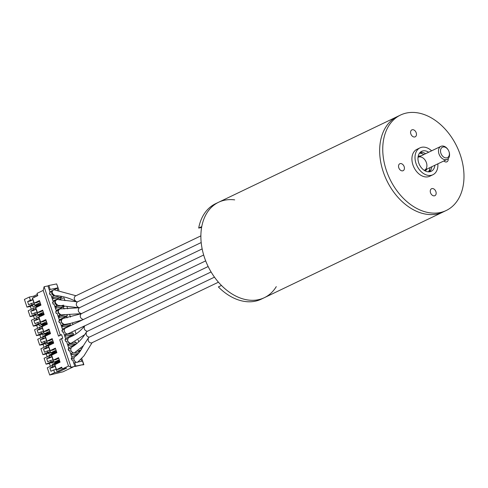 <?xml version="1.0" encoding="UTF-8"?>
<svg xmlns="http://www.w3.org/2000/svg" width="488" height="488" viewBox="0 0 488 488"><rect width="100%" height="100%" fill="white"/><g stroke="black" fill="none" stroke-linecap="round" stroke-linejoin="round"><path stroke-width="0.73" d="M446.245 210.493A52.917 37.234 64.4 0 0 458.818 150.926A52.917 37.234 64.4 0 0 406.705 112.978A52.917 37.234 64.4 0 0 400.495 115.058A52.917 37.234 64.4 0 0 387.917 174.625A52.917 37.234 64.4 0 0 440.03 212.573A52.917 37.234 64.4 0 0 446.245 210.493L443.159 211.969A52.917 37.234 -115.6 0 1 383.233 171.77A52.917 37.234 -115.6 0 1 397.409 116.534L218.63 202.239A52.917 37.234 -115.6 0 1 234.691 199.873M276.287 286.633A52.917 37.234 -115.6 0 1 264.374 297.674A52.917 37.234 -115.6 0 1 204.448 257.475A52.917 37.234 -115.6 0 1 218.63 202.239L215.544 203.716A52.917 37.234 -115.6 0 0 198.683 228.073L201.605 227.481M412.311 129.729A3.849 2.708 64.4 0 0 411.86 129.881A3.849 2.708 64.4 0 0 411.079 134.523A3.849 2.708 64.4 0 0 415.184 136.823A3.849 2.708 64.4 0 0 416.099 132.486A3.849 2.708 64.4 0 0 412.311 129.729M400.264 163.596A3.849 2.708 64.4 0 0 399.812 163.748A3.849 2.708 64.4 0 0 399.031 168.384A3.849 2.708 64.4 0 0 403.137 170.684A3.849 2.708 64.4 0 0 404.052 166.353A3.849 2.708 64.4 0 0 400.264 163.596M432.002 188.575A3.849 2.708 64.4 0 0 431.551 188.728A3.849 2.708 64.4 0 0 430.77 193.37A3.849 2.708 64.4 0 0 434.875 195.67A3.849 2.708 64.4 0 0 435.79 191.339A3.849 2.708 64.4 0 0 432.002 188.575M443.848 160.961A3.849 2.708 64.4 0 0 446.929 161.803A3.849 2.708 64.4 0 0 448.167 158.649M431.612 150.822A14.914 10.492 64.4 0 0 421.754 147.266A14.914 10.492 64.4 0 0 420.003 147.852L416.923 149.328A14.914 10.492 64.4 0 0 413.903 167.311A14.914 10.492 64.4 0 0 429.812 176.223L432.899 174.747A14.914 10.492 64.4 0 0 437.852 163.834M264.374 297.674L261.293 299.15A52.917 37.234 -115.6 0 1 218.374 286.926L221.454 285.443A52.917 37.234 -115.6 0 0 264.374 297.674L443.159 211.969A52.917 37.234 -115.6 0 1 436.949 214.049A52.917 37.234 -115.6 0 1 384.837 176.107A52.917 37.234 -115.6 0 1 397.409 116.534L400.495 115.058M429.708 169.299A15.634 10.998 64.4 0 1 429.55 171.776A11.065 7.784 64.4 0 0 431.807 166.731M425.573 153.72A11.065 7.784 64.4 0 0 420.241 152.305A15.634 10.998 64.4 0 1 422.254 153.751M420.003 147.852A14.914 10.492 64.4 0 0 416.99 165.835A14.914 10.492 64.4 0 0 432.899 174.747M428.653 152.238A11.065 7.784 64.4 0 0 422.968 150.883A11.065 7.784 64.4 0 0 421.669 151.323A11.065 7.784 64.4 0 0 419.43 164.663A11.065 7.784 64.4 0 0 431.233 171.276A11.065 7.784 64.4 0 0 434.893 165.255M218.63 202.239A52.917 37.234 -115.6 0 0 201.764 226.597L198.683 228.073M428.366 171.819A10.821 7.619 64.4 0 0 430.062 167.567M423.828 154.556A10.821 7.619 64.4 0 0 419.448 153.214M448.923 151.42L448.99 151.609A7.216 5.075 -115.6 0 1 447.142 159.381A7.216 5.075 -115.6 0 1 439.694 155.556A7.216 5.075 -115.6 0 1 440.902 146.369A7.216 5.075 -115.6 0 1 448.118 149.792L448.222 149.969A5.771 4.063 64.4 0 0 442.067 147.443A5.771 4.063 64.4 0 0 441.481 154.58A5.771 4.063 64.4 0 0 447.325 157.691A5.771 4.063 64.4 0 0 448.923 151.42A5.771 4.063 64.4 0 0 448.222 149.969M54.577 295.575A2.647 1.86 -115.6 0 1 54.467 295.6A2.647 1.86 -115.6 0 1 51.935 293.88A2.647 1.86 -115.6 0 1 52.265 290.866M54.144 295.399A2.403 1.69 -115.6 0 1 51.948 293.453A2.403 1.69 -115.6 0 1 52.124 291.336M57.309 305.134A2.647 1.86 -115.6 0 1 55.004 303.115A2.647 1.86 -115.6 0 1 55.504 300.327M56.791 304.817A2.403 1.69 -115.6 0 1 55.132 302.963A2.403 1.69 -115.6 0 1 55.297 300.858M60.219 314.608A2.647 1.86 -115.6 0 1 58.249 312.777A2.647 1.86 -115.6 0 1 58.334 310.173M59.432 314.034A2.403 1.69 -115.6 0 1 58.31 312.466A2.403 1.69 -115.6 0 1 58.163 311.228M62.745 323.855A2.647 1.86 -115.6 0 1 61.299 320.079M65.374 332.932A2.647 1.86 -115.6 0 1 64.343 330.779M68.918 342.747A2.647 1.86 -115.6 0 1 67.509 340.118M71.937 352.129A2.647 1.86 -115.6 0 1 70.742 350.042M74.896 361.425A2.647 1.86 -115.6 0 1 74.091 360.156M39.229 318.743L40.29 321.903L37.814 322.409L38.277 323.782L33.343 326.149L36.71 325.465L37.649 328.278M40.754 323.288L41.09 324.3L46.903 322.855M46.519 321.696L41.09 324.3M39.247 318.731L38.796 317.383L36.301 317.889L36.752 319.237L39.247 318.731L36.472 320.061L33.977 320.567L35.038 323.739L37.814 322.409M36.752 319.237L33.977 320.567M33.343 326.149L31.372 320.256L36.301 317.889M68.198 349.207L68.662 348.944M51.954 356.765L53.015 359.93M53.473 361.309L53.753 362.133M59.243 359.723L55.364 361.584M55.162 364.518L54.949 363.883L55.565 363.584L55.778 364.225M71.382 358.71L71.992 358.418L71.327 358.552M73.42 366.817L62.995 371.807L49.697 375.022L47.275 367.787L52.204 365.42L54.699 364.914L55.15 366.268L52.655 366.769L49.886 368.098L52.375 367.598L55.15 366.268L56.193 369.434M30.799 311.063L33.288 310.557L36.063 309.227L33.574 309.734L30.799 311.063L31.86 314.229L34.636 312.9L35.093 314.278L37.582 313.772L37.125 312.399L34.636 312.9M37.106 312.399L35.612 307.879L33.123 308.385L33.574 309.734M33.123 308.385L28.188 310.746L30.165 316.645L33.532 315.962L34.471 318.768M35.093 314.278L30.165 316.645M31.915 304.774L34.404 304.268L33.94 302.889L31.452 303.396L31.915 304.774L26.98 307.135L30.348 306.452L31.287 309.264M37.387 294.404L33.709 296.167L29.335 297.058L30.39 300.224L32.885 299.724L30.11 301.053L27.621 301.553L28.676 304.726L31.452 303.396M81.642 361.266L81.063 359.534M71.736 357.045L78.001 354.044M46.793 323.398L46.653 322.977M42.303 325.081L47.263 323.916M64.129 308.935L63.281 306.946L64.209 306.501L56.425 308.08L55.974 306.72L63.757 305.146M56.138 310.417L63.452 306.909M43.475 313.467L43.676 314.071M45.427 334.408L50.13 333.365L50.27 333.774M48.544 343.735L53.247 342.692L53.448 343.277M56.37 352.013L56.614 352.726M62.915 368.843L58.7 370.862L59.005 371.764L66.71 368.074L62.33 368.959L68.497 366.006L71.065 367.293L75.829 366.067L74.695 362.675L82.478 361.096L83.613 364.493L74.902 366.512L72.688 359.888L71.834 360.059L71.242 358.29L72.096 358.119L69.564 350.561L68.71 350.732L68.119 348.963L68.973 348.792L67.527 344.467L76.238 342.448L76.653 343.698M56.651 283.912L57.968 287.853L50.185 289.433L48.867 285.492L56.651 283.912M57.81 290.043L57.041 288.292L57.968 287.853M49.465 293.215L50.252 292.843L47.946 285.938L48.867 285.492M49.264 289.872L50.185 289.433M30.39 300.224L27.621 301.553M33.928 302.896L32.306 298.003L33.239 297.814M34.813 297.058L34.056 297.21L33.709 296.167M37.735 295.447L34.056 297.21M71.065 367.293L61.451 338.556L62.8 338.282L61.592 334.67L58.505 336.147L43.2 290.409L37.039 293.361L37.796 295.624L32.556 298.137L34.221 303.121L39.461 300.608L40.974 305.134L35.734 307.647L37.405 312.625L42.645 310.112L44.158 314.638L38.918 317.151L40.583 322.129L45.823 319.622L47.336 324.148L42.096 326.655L43.761 331.639L49.001 329.125L50.52 333.652L45.28 336.165L46.946 341.142L52.185 338.629L53.698 343.162L48.458 345.669L50.124 350.652L55.364 348.139L56.883 352.665L51.643 355.179L53.308 360.156L58.548 357.643L60.061 362.169L54.821 364.682L56.486 369.66L61.726 367.153L62.33 368.959M50.252 292.843L49.398 293.014L49.989 294.782L50.843 294.612L51.929 297.839L59.493 296.051M39.662 301.2L36.71 302.615L34.221 303.121M60.78 296.246L61.092 297.18L53.308 298.754L52.85 297.399M53.308 298.754L52.381 299.199L51.929 297.839M53.015 301.096L61.092 297.18M34.172 308.172L37.118 306.983M42.84 310.704L39.894 312.119L37.405 312.625M52.588 302.542L53.375 302.163L52.521 302.34L53.113 304.109L53.967 303.933L55.046 307.166L55.974 306.72M53.375 302.163L52.381 299.199M56.425 308.08L55.504 308.526L55.046 307.166M68.186 349.17L68.973 348.792M65.331 334.701L73.115 333.121L73.572 334.475L65.788 336.055L65.331 334.701L64.41 335.14L63.324 331.913L62.47 332.084L61.878 330.315L62.732 330.144L61.287 325.819L69.998 323.794L70.449 325.154L62.665 326.734L62.214 325.374M65.788 336.055L64.861 336.5L64.41 335.14M62.665 326.734L61.744 327.173M37.161 330.077L39.65 329.571L42.425 328.241L39.937 328.747L37.161 330.077L38.223 333.243L40.992 331.913L41.456 333.292L43.944 332.785L43.487 331.407L40.992 331.913M43.469 331.413L41.974 326.893L39.485 327.399L39.937 328.747M40.339 339.581L42.834 339.075L45.604 337.745L43.115 338.251L40.339 339.581L41.401 342.753L44.176 341.423L44.634 342.796L47.129 342.289L46.665 340.917L44.176 341.423M46.653 340.917L45.152 336.397L42.663 336.903L43.115 338.251M43.523 349.091L46.012 348.585L48.788 347.255L46.299 347.761L43.523 349.091L44.585 352.257L47.354 350.927L47.818 352.305L50.307 351.799L49.849 350.421L47.354 350.927M48.788 347.255L48.336 345.907L45.848 346.407L46.299 347.761M76.476 343.845L68.906 345.382L68.454 344.022M68.906 345.382L67.984 345.827M75.951 344.272L76.305 343.991M54.784 362.383L59.743 361.218M78.519 351.94L78.013 350.433M68.619 347.718L75.933 344.211M51.978 355.014L51.826 354.556L49.129 355.105L49.38 355.844M51.826 354.556L54.357 353.873M56.864 352.61L51.905 353.776L49.129 355.105M46.702 358.595L49.19 358.088L51.966 356.759L49.477 357.265L46.702 358.595L47.763 361.76L50.538 360.431L50.996 361.809L53.491 361.303L53.027 359.93L50.538 360.431M51.966 356.759L51.514 355.41L49.026 355.917L49.477 357.265M49.026 355.917L44.091 358.277L46.067 364.176L49.434 363.493L53.491 361.303M50.996 361.809L46.067 364.176M47.196 356.795L46.256 353.983L48.41 352.952L48.678 353.745L51.453 352.415L51.905 353.776M48.41 352.952L47.531 353.129L50.307 351.799M47.818 352.305L42.883 354.666L46.256 353.983M45.848 346.407L40.913 348.774L42.883 354.666M44.012 347.285L43.072 344.479L45.232 343.442L45.555 344.418L48.33 343.088L48.788 344.449L46.012 345.779L46.201 346.34M45.232 343.442L44.353 343.619L47.129 342.289L47.452 343.314L53.265 341.868M44.634 342.796L39.705 345.162L43.072 344.479M42.663 336.903L37.735 339.27L39.705 345.162M40.833 337.781L39.894 334.969L42.047 333.938L42.438 335.097L45.213 333.768L45.665 335.122L42.889 336.452L43.017 336.83M42.047 333.938L41.169 334.115L43.944 332.785M41.456 333.292L36.521 335.652L39.894 334.969M39.485 327.399L34.55 329.76L36.521 335.652M55.705 311.869L56.492 311.49L55.638 311.667L56.23 313.436L57.084 313.259L58.17 316.492L64.825 314.888M46.025 320.213L43.072 321.629L40.583 322.129M56.492 311.49L55.504 308.526M49.203 329.717L46.256 331.132L43.761 331.639M61.945 330.516L62.732 330.144M52.381 339.227L49.434 340.636L46.946 341.142M65.069 339.843L65.856 339.465L65.002 339.642L65.593 341.411L66.447 341.234L67.527 344.467M55.565 348.731L52.619 350.146L50.124 350.652M65.856 339.465L64.861 336.5M58.828 321.195L59.615 320.817L58.761 320.988L59.353 322.757L60.207 322.586L61.287 325.819M59.615 320.817L58.17 316.492M66.996 314.839L67.332 315.827L59.548 317.407L59.091 316.047M59.548 317.407L58.621 317.847M67.112 317.847L66.405 316.273L67.332 315.827M59.255 319.744L66.575 316.236M42.102 326.655L39.839 327.326M39.772 327.131L42.547 325.801L44.878 325.325M43.932 332.792L44.274 333.804L50.087 332.358M49.697 331.206L44.274 333.804M50.166 332.603L45.213 333.768M69.839 326.002L69.528 325.594L70.449 325.154M72.279 333.292L71.84 331.974M62.379 329.071L69.692 325.563M45.616 336L42.889 336.452M45.585 335.909L46.598 335.53M45.665 335.122L48.757 334.5M52.881 340.709L47.452 343.314M53.29 341.929L48.33 343.088M73.078 335.671L72.645 334.92L73.572 334.475M51.667 353.056L56.62 351.897M75.402 342.613L75.079 341.655M65.496 338.397L72.816 334.89M48.8 345.51L46.012 345.779M48.708 345.23L50.477 344.705M48.788 344.449L52.637 343.668M48.776 347.261L49.831 350.427M50.294 351.805L50.63 352.812M56.059 350.213L51.484 352.409M56.407 351.25L51.453 352.415M58.743 358.241L55.797 359.65L53.308 360.156M78.568 353.379L72.029 354.709L71.571 353.349L79.355 351.769L79.489 352.171M70.65 353.794L71.571 353.349M72.029 354.709L71.102 355.148M61.927 367.745L58.975 369.16L56.486 369.66M71.309 358.497L72.096 358.119M61.592 334.67L60.244 334.945L44.103 286.712L47.946 285.938M73.767 363.121L74.695 362.675M75.829 366.067L83.613 364.493M81.85 358.668L83.869 364.695L82.686 364.933M68.497 366.006L59.719 339.758L61.451 338.556M60.244 334.945L58.505 336.147M44.103 286.712L43.2 290.409M56.73 284.15L58.938 290.189M64.971 300.7L64.032 297.9L61.677 298.375L60.976 296.283M58.804 299.754L60.744 298.821M59.804 299.925L60.933 299.382M66.996 306.757L67.686 308.819M69.668 314.736L70.467 317.127M72.438 323.013L72.938 324.514M74.938 330.492L76.073 333.877M78.104 339.953L78.739 341.844M80.849 348.151L81.276 349.432M80.752 350.293L79.282 351M80.886 350.073L79.093 350.433L79.617 351.994M59.493 361.34L59.731 362.053M61.189 300.151L60.335 297.589M40.553 304.75L40.29 303.963M49.898 291.769L52.405 290.561M54.137 289.732L57.212 288.262M40.809 304.628L35.85 305.793L33.074 307.123L32.507 305.421L31.628 305.598L34.404 304.268L34.727 305.287L35.917 304.872L36.203 305.72M40.156 302.682L34.727 305.287M35.557 305.933L35.301 305.171M40.541 303.841L35.917 304.872M40.205 305.506L36.063 306.433M32.507 305.421L30.348 306.452M35.85 305.793L36.307 307.147M29.335 297.058L24.4 299.425L26.98 307.135M59.005 371.764L54.625 372.655L49.697 375.022M52.204 365.42L52.655 366.769M49.886 368.098L50.941 371.27L53.717 369.941L54.625 372.655M58.7 370.862L56.815 371.246L56.212 369.434L53.717 369.941M54.949 363.883L52.253 364.432L52.558 365.353M58.237 363.048L55.565 363.584M59.981 361.937L55.028 363.103L52.253 364.432M51.594 362.456L51.795 363.072L54.571 361.742L59.53 360.577M50.374 366.299L49.434 363.493M55.028 363.103L54.571 361.742M38.277 323.782L40.766 323.282L40.303 321.903M40.766 323.282L36.71 325.465M38.869 324.428L39.315 325.77L42.09 324.441L42.547 325.801M47.049 323.276L42.09 324.441M41.797 324.581L41.663 324.185M38.979 317.334L36.649 317.804L40.998 316.157M43.926 313.949L38.973 315.114L36.197 316.444L35.685 314.925L34.813 315.102L37.582 313.772L37.911 314.79L39.101 314.382L39.321 315.047M43.34 312.192L37.911 314.79M43.725 313.345L39.101 314.382M44.14 314.595L39.186 315.76M38.674 315.254L38.485 314.675M35.685 314.925L33.532 315.962M39.424 316.474L38.973 315.114M84.717 334.701L70.858 343.424C67.515 342.186 66.795 340.24 68.698 337.592C74.755 335.457 80.044 331.578 84.57 325.96L208.156 266.521M87.254 331.309C84.509 330.474 83.613 328.692 84.57 325.96M87.773 331.157L87.413 331.291M77.409 301.889L76.244 301.608C69.266 297.912 62.208 295.929 55.065 295.661C51.679 293.642 51.264 291.659 53.82 289.719L75.975 295.746M76.244 301.608C73.969 299.693 73.633 297.857 75.231 296.106L200.879 235.869M53.314 294.795A1.446 1.013 -115.6 0 1 52.619 294.618M51.807 292.837A1.446 1.013 -115.6 0 1 52.076 292.275M79.373 307.769L79.166 307.776C76.171 306.348 75.518 304.421 77.202 301.993L201.19 242.548M79.166 307.776L57.926 305.348C54.65 302.92 54.406 300.962 57.206 299.467L76.616 301.773M81.417 313.65L61.213 314.888C57.816 312.936 57.37 310.954 59.878 308.947L79.623 307.733M81.343 313.656C78.214 312.399 77.488 310.472 79.172 307.879L202.16 248.911M81.868 313.503L81.502 313.631M64.581 324.453L64.483 324.471C61.037 322.897 60.451 320.921 62.714 318.554L81.136 313.76C79.459 316.358 80.178 318.286 83.314 319.542M84.698 325.813L68.045 333.798A3.129 2.202 -115.6 0 1 67.68 333.92A3.129 2.202 -115.6 0 1 64.599 331.675A3.129 2.202 -115.6 0 1 65.343 328.156L205.68 260.879M73.517 352.952C70.656 351.47 70.028 349.56 71.626 347.218C77.464 343.833 82.381 338.788 86.376 332.084L87.047 331.419L211.084 271.95M89.219 337.196C86.638 336.506 85.693 334.798 86.376 332.084M218.441 282.186L91.347 343.058C88.511 342.369 87.566 340.587 88.511 337.72L89.017 337.3M76.238 362.358C73.7 360.626 73.224 358.753 74.798 356.728C79.788 353.519 82.46 347.127 83.893 344.845L88.511 337.72M420.808 156.001A7.936 5.588 64.4 0 0 419.796 155.977A7.936 5.588 64.4 0 0 418.125 156.502M424.981 170.794A7.936 5.588 64.4 0 0 427.043 169.013M424.237 170.349L424.487 170.245A7.216 5.075 64.4 0 0 426.305 162.394A7.216 5.075 64.4 0 0 419.515 156.886A7.216 5.075 64.4 0 0 418.246 157.227L440.902 146.369M421.675 153.293A4.038 4.038 0 0 0 419.637 152.97M447.142 159.381L424.249 170.355M52.277 290.83L49.953 291.94M54.601 295.582L51.643 297.003M55.516 300.309L53.131 301.45M57.505 305.226L54.827 306.507M58.432 309.941L56.315 310.954M60.591 314.772L58.005 316.01M61.506 319.5L59.493 320.464M63.617 324.355L61.189 325.52M64.489 329.095L62.678 329.967M66.777 333.871L64.367 335.024M67.728 338.574L65.069 339.849M69.991 343.363L68.723 343.967M70.894 348.09L68.253 349.359M73.157 352.873L72.602 353.141M74.06 357.606L71.431 358.863M64.483 324.471L69.998 323.55L82.612 319.878M203.673 255.017L81.136 313.754M74.475 352.763L83.436 345.669M92.208 342.521L83.973 355.862L77.616 362.291M214.482 277.147L89.011 337.293"/></g></svg>
